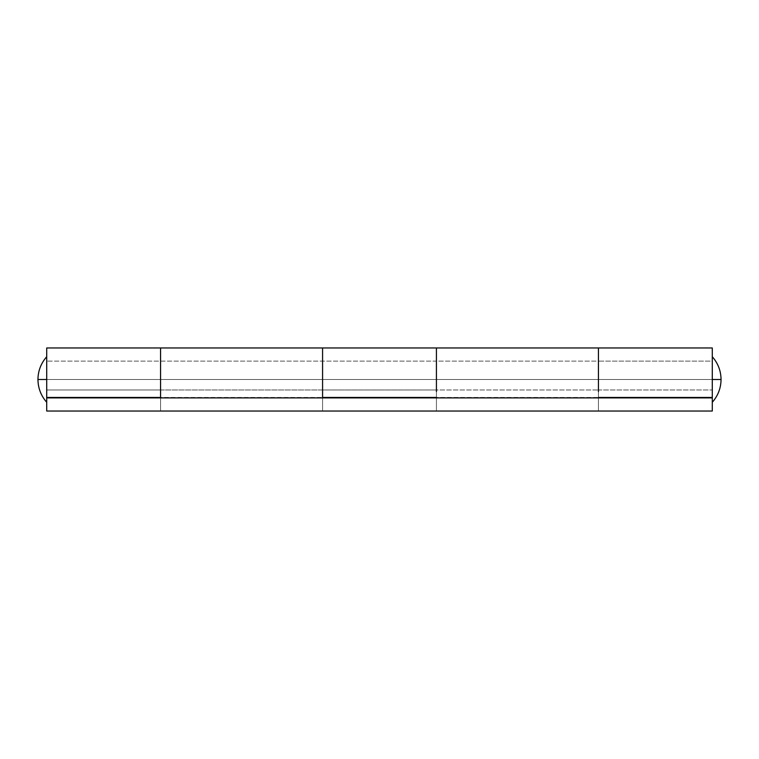 <?xml version="1.0" encoding="UTF-8"?>
<svg xmlns="http://www.w3.org/2000/svg" width="759" height="759" viewBox="0 0 759 759"><rect width="100%" height="100%" fill="white"/><g stroke="black" fill="none" stroke-linecap="round" stroke-linejoin="round"><path stroke-width="0.57" stroke-dasharray="3.79 2.85" d="M46.707 356.73L46.707 379.5L37.95 379.5L46.707 379.5L46.707 397.887L46.707 379.5L712.293 379.5L712.293 402.27L712.293 379.5L712.293 397.887L712.293 379.5L46.707 379.5L46.707 402.27L46.707 356.73M46.707 397.45L46.707 389.974L160.557 389.974L160.557 379.5L160.557 411.027L46.707 411.027L46.707 379.5L160.557 379.5L160.557 347.973L160.557 379.5L46.707 379.5L46.707 402.27L46.707 358.466L46.707 392.507L46.707 361.113L46.707 379.5L712.293 379.5L712.293 356.73L712.293 379.5L721.05 379.5L712.293 379.5L712.293 361.113L712.293 379.5L46.707 379.5L46.707 361.113L46.707 379.5L160.557 379.5L160.557 397.887L46.707 397.887L712.293 397.887L712.293 392.507L712.293 397.887L598.443 397.887L598.443 379.5L712.293 379.5L712.293 356.73L712.293 397.887L322.575 397.887L322.575 379.5L436.425 379.5L436.425 397.887L46.707 397.887L46.707 411.027L322.575 411.027L322.575 347.983L322.575 379.5L436.425 379.5L322.575 379.5L322.575 361.113L322.575 389.974L436.425 389.974L436.425 411.027L322.575 411.027L598.443 411.027L598.443 347.983M712.293 402.27L712.293 388.21L712.293 402.27M598.443 348.03L598.443 379.5L436.425 379.5L436.425 366.502L436.425 411.027L598.443 411.027L598.443 347.973L598.443 411.027L598.443 397.887L598.443 411.027L712.293 411.027L712.293 366.493L712.293 411.027L436.425 411.027L436.425 397.887L598.443 397.887L598.443 361.948L598.443 389.974L712.293 389.974L712.293 361.948L712.293 379.5L712.293 361.948L712.293 379.5L598.443 379.5L712.293 379.5L712.293 347.973L712.293 379.5L436.425 379.5L436.425 366.493L436.425 411.027L436.425 347.973L436.425 379.5L322.575 379.5L322.575 361.36L322.575 397.45L322.575 389.974L160.557 389.974L160.557 397.45L160.557 389.974L46.707 389.974L46.707 347.973L46.707 411.027L46.707 379.5L160.557 379.5L160.557 361.113L160.557 411.027L160.557 348.002M598.443 391.559L598.443 411.027L712.293 411.027L46.707 411.027L322.575 411.027L322.575 397.887L160.557 397.887L160.557 411.027L322.575 411.027L322.575 379.5L322.575 411.027L160.557 411.027L160.557 397.887L322.575 397.887L322.575 411.027L598.443 411.027L598.443 379.5L598.443 397.45L436.425 397.45L436.425 366.493L436.425 397.887L598.443 397.887L436.425 397.887L436.425 379.5L598.443 379.5L598.443 366.502L598.443 389.974L712.293 389.974L712.293 379.5L712.293 397.887L598.443 397.887L598.443 361.36L598.443 397.45L598.443 389.974L598.443 397.45L436.425 397.45L436.425 379.5L598.443 379.5L598.443 361.113L598.443 366.493L598.443 361.113L712.293 361.113L712.293 366.493L712.293 361.113L46.707 361.113L436.425 361.113L436.425 366.493L436.425 361.113L436.425 366.493L436.425 361.113L598.443 361.113M322.575 347.973L322.575 389.974L598.443 389.974L436.425 389.974L436.425 397.45L436.425 348.03M712.293 389.974L712.293 397.45L712.293 389.974M160.557 348.58L160.557 397.45L160.557 379.5L322.575 379.5L160.557 379.5L160.557 389.974L160.557 366.502L160.557 397.887L436.425 397.887L322.575 397.887L322.575 366.502L322.575 397.45L160.557 397.45L160.557 389.974L322.575 389.974L322.575 397.45L160.557 397.45L160.557 379.5L322.575 379.5L160.557 379.5L160.557 361.113M436.425 391.559L436.425 411.027L322.575 411.027L322.575 397.887L436.425 397.887L436.425 411.027L436.425 397.887L712.293 397.887L712.293 411.027L46.707 411.027L160.557 411.027L160.557 397.887L46.707 397.887L46.707 411.027L46.707 397.887L712.293 397.887L712.293 411.027L712.293 397.887L598.443 397.887L598.443 411.027L712.293 411.027L712.293 397.887L46.707 397.887M322.575 348.58L322.575 391.54M322.575 379.5L322.575 397.45L322.575 379.5M436.425 379.5L436.425 347.973M160.557 379.5L160.557 391.54M598.443 379.5L598.443 397.45L598.443 379.5M160.557 397.887L322.575 397.887"/><path stroke-width="1.14" d="M37.95 379.5C38.064 370.828 40.986 363.238 46.707 356.73C40.986 363.238 38.064 370.828 37.95 379.5C38.064 388.172 40.986 395.762 46.707 402.27C40.986 395.762 38.064 388.172 37.95 379.5L46.707 379.5L37.95 379.5M712.293 402.27C718.014 395.762 720.936 388.172 721.05 379.5L712.293 379.5L721.05 379.5C720.936 370.828 718.014 363.238 712.293 356.73C718.014 363.238 720.936 370.828 721.05 379.5C720.936 388.172 718.014 395.762 712.293 402.27M46.707 397.887L46.707 411.027L712.293 411.027L46.707 411.027L46.707 397.887L712.293 397.887L46.707 397.887L160.557 397.45L160.557 347.973L160.557 397.45L46.707 397.45L46.707 379.5L46.707 397.45M46.707 347.973L46.707 379.5L46.707 347.973L436.425 347.973L436.425 391.559M712.293 397.45L712.293 347.973L712.293 397.45L598.443 397.45L712.293 397.45M322.575 397.887L322.575 348.002L322.575 397.45L436.425 397.45L322.575 397.45L322.575 348.4M712.293 411.027L712.293 397.887L712.293 411.027L598.443 411.027M160.557 348.002L160.557 397.887M712.293 347.973L598.443 347.973L598.443 379.5L598.443 348.03M436.425 348.03L436.425 379.5M322.575 391.54L322.575 348.58M160.557 391.54L160.557 348.58M598.443 379.5L598.443 391.559M322.575 411.027L436.425 411.027M160.557 411.027L46.707 411.027M598.443 347.973L436.425 347.973"/></g></svg>
